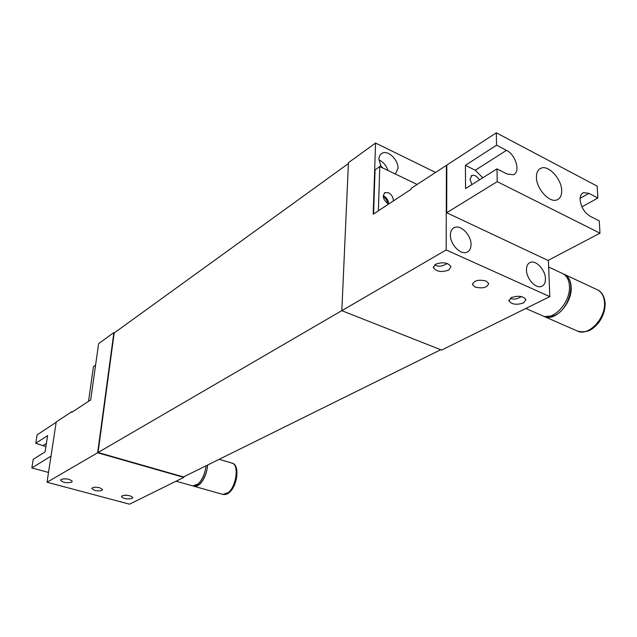 <?xml version="1.0" encoding="UTF-8"?>
<svg xmlns="http://www.w3.org/2000/svg" width="637" height="637" viewBox="0 0 637 637"><rect width="100%" height="100%" fill="white"/><g stroke="black" fill="none" stroke-linecap="round" stroke-linejoin="round"><path stroke-width="0.96" d="M440.748 349.729L183.528 476.938L98.05 452.509L341.83 310.633M98.05 452.509L114.174 332.984L348.399 163.55M475.043 287.04C482.647 288.816 487.201 287.637 488.706 283.505L486.198 281.076C478.562 279.285 474 280.455 472.495 284.58L475.043 287.04M510.42 298.148C512.777 299.549 515.652 299.43 519.044 297.79L521.52 296.595M523.503 302.949C516.511 305.163 511.662 304.478 508.947 300.895L511.344 297.598C518.335 295.353 523.208 296.022 525.955 299.613L523.503 302.949M526.457 269.992C526.417 278.656 535.685 288.832 541.402 286.475C544.141 285.408 545.487 282.82 545.431 278.711C545.383 270.056 536.155 259.96 530.414 262.364C527.755 263.431 526.433 265.971 526.457 269.992M434.84 264.713C437.794 266.823 441.377 266.688 445.605 264.315L447.214 263.471M450.399 235.053C450.048 244.202 460.455 255.095 466.778 252.26C469.565 251.097 470.99 248.526 471.046 244.536C471.316 235.379 460.941 224.574 454.587 227.473C451.896 228.635 450.494 231.159 450.399 235.053M448.759 270.064C441.505 272.54 436.377 271.72 433.383 267.62L435.541 264.251C442.803 261.735 447.954 262.54 450.98 266.648L448.759 270.064M395.37 174.02L397.982 168.343C398.531 160.038 388.1 149.894 382.272 153.151C380.193 154.218 379.087 156.216 378.935 159.162L381.213 167.244M387.511 203.41L387.519 203.243C387.304 200.305 385.895 198.203 383.299 196.937M341.83 310.673L446.171 249.951L549.811 296.619L441.6 350.063L341.83 310.673L348.439 162.682L375.559 143.046L373.186 214.199L411.104 189.269L411.12 188.385L496.311 132.815L597.132 186.1L597.856 198.035L588.922 193.377L583.572 192.653C581.151 193.648 580.004 196.069 580.124 199.914C581.079 207.216 584.447 212.678 590.236 216.309L599.25 220.888L599.998 233.182L497.226 181.649L496.987 168.885L507.02 173.989L513.279 174.737C520.843 172.42 515.866 154.759 506.479 150.364L496.542 145.18L496.311 132.815M375.559 143.046L435.453 172.372M446.171 249.951L446.41 165.166M382.901 168.057L380.217 165.262M388.021 170.501C386.277 165.469 383.251 161.933 378.935 159.887M549.811 296.619L548.385 260.246M99.667 487.743C95.16 486.867 92.54 487.146 91.8 488.587L94.73 490.386C99.221 491.254 101.832 490.968 102.573 489.534L99.667 487.743M61.144 479.374C66.033 478.299 69.736 478.96 72.252 481.341L71.655 482.201C66.766 483.26 63.063 482.599 60.563 480.218L61.144 479.374M64.09 478.761L67.1 478.952M125.107 495.212L127.161 495.283M122.137 495.777C126.906 494.782 130.45 495.371 132.775 497.561L132.082 498.452C127.32 499.44 123.777 498.843 121.468 496.661L122.137 495.777M72.514 411.828L71.893 411.645L71.798 412.306L90.693 399.885L98.6 343.622L113.888 332.546L97.652 452.772L47.019 482.241L56.215 421.965L71.893 411.645M183.87 476.771L183.806 477.384L97.652 452.772M114.493 332.753L113.888 332.546M183.806 477.384L129.534 504.186L47.019 482.241M51 456.156L31.85 467.932L48.516 472.439M56.16 422.299L37.121 434.824L35.776 443.264L47.616 435.604L45.084 451.904L33.22 459.333L31.85 467.932M35.776 443.264L45.904 446.609M536.442 177.412C536.378 172.603 537.907 169.53 541.012 168.192C548.481 164.744 561.547 178.886 561.675 190.415C561.794 195.36 560.241 198.513 557.009 199.867C549.588 203.227 536.434 188.942 536.442 177.412M471.882 184.611L470.018 179.148L471.985 175.438C474.629 174.809 477.089 176.298 479.366 179.921M599.998 233.182L548.027 260.437L446.688 212.734L497.226 181.649M581.931 206.85L597.856 198.035M482.798 177.771L475.25 170.262L465.408 165.325L465.536 188.584L496.987 168.885M465.408 165.325L496.542 145.18M446.688 212.734L446.816 165.365M95.574 365.152L93.448 366.633L88.551 401.294M393.355 200.934C393.3 197.359 391.675 194.627 388.474 192.74L385.138 192.525C382.041 196.013 383.052 199.755 388.172 203.76L388.721 203.983M388.578 203.936C388.451 200.408 386.826 197.741 383.697 195.933L383.243 195.742M378.386 210.775L379.771 166.56L375.058 169.848L373.593 213.928M379.771 166.56L417.131 184.435M563.442 273.99L564.223 274.308C568.658 276.514 570.983 280.989 571.198 287.741C571.899 303.793 554.652 321.908 544.245 316.533L543.313 316.079M545.328 316.517L553.927 315.793C568.945 310.394 576.923 281.204 565.091 275.216M542.342 315.697L542.525 315.777C552.916 321.152 570.163 303.005 569.47 286.945C569.263 280.192 566.938 275.71 562.511 273.504L548.648 267.03M207.614 465.026C206.858 473.187 204.206 479.637 199.652 484.367L194.293 486.334L193.56 486.039M194.221 486.023L194.373 486.063C199.397 487.95 207.152 475.608 207.463 465.098M176.099 481.19L192.82 485.92L198.171 483.945C202.423 479.597 205.042 473.546 206.046 465.806M46.397 443.44L43.332 445.398M580.132 198.306L588.922 193.377M475.25 170.262L506.479 150.364M604.529 303.108C604.234 296.452 601.822 292.001 597.299 289.755C601.989 291.826 604.601 296.484 605.15 303.722C605.118 310.745 602.785 317.266 598.143 323.285C593.604 328.111 588.954 333.645 577.56 331.105C588.166 336.551 605.421 318.938 604.529 303.108M577.369 331.025L544.245 316.533M232.075 463.163C239.751 464.166 237.927 485.33 229.328 492.433C227.727 494.089 225.594 494.758 222.918 494.431L228.38 492.536C236.518 486.007 239.154 464.413 232.075 463.163L219.184 459.301M508.947 300.895L508.923 300.17M433.383 267.62L433.391 266.704M380.822 154.186L382.272 153.151M452.931 228.468L454.587 227.473M529.068 263.073L530.414 262.364M472.487 283.815L472.495 284.58M541.012 168.192L539.189 169.291M471.985 175.438L471.157 175.963M582.306 193.369L583.572 192.653M384.342 193.059L385.138 192.525M597.299 289.755L564.414 274.396M542.525 315.777L525.812 308.475M222.918 494.431L194.293 486.334"/></g></svg>
